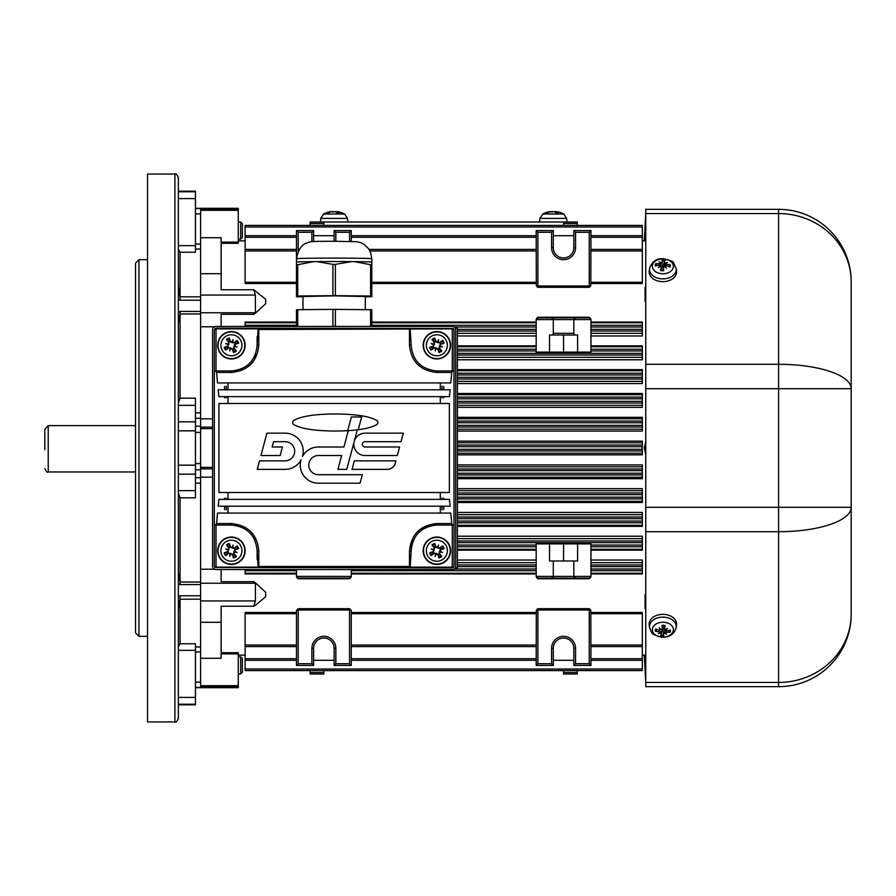 <?xml version="1.0" encoding="UTF-8"?>
<svg xmlns="http://www.w3.org/2000/svg" width="896" height="896" viewBox="0 0 896 896"><rect width="100%" height="100%" fill="white"/><g stroke="black" fill="none" stroke-linecap="round" stroke-linejoin="round"><path stroke-width="1.34" d="M645.747 454.44L644.314 448L645.747 441.56M645.747 240.934L644.314 240.834L645.747 213.438M645.747 682.562L644.314 655.166L645.747 655.066M200.603 295.064L255.394 295.064L253.747 289.755L221.144 289.755L221.144 273.694L200.603 273.694L200.603 687.691L195.462 687.187M253.747 289.755L265.664 299.298L265.664 303.755L255.27 313.286M255.394 313.219L253.747 314.294L221.144 314.294L221.144 326.435M537.88 317.251L589.243 317.251L590.811 318.898A1.714 1.714 0 0 0 589.243 317.878L537.88 317.878L537.88 317.251L536.323 318.898A1.714 1.714 0 0 1 537.88 317.878L536.178 319.592L536.178 352.117L549.528 352.117L549.528 335.003L575.557 335.003A1.714 1.714 0 0 1 573.843 333.29L553.291 333.29A1.714 1.714 0 0 1 551.578 335.003M549.528 543.883L536.178 543.883L536.178 576.408L537.88 578.122L551.578 578.122L537.88 578.122A1.714 1.714 0 0 1 536.323 577.102L537.88 578.749L589.243 578.749L590.811 577.102A1.714 1.714 0 0 1 589.243 578.122L575.557 578.122L589.243 578.122L590.957 576.408L590.957 543.883L577.606 543.883L577.606 560.997L549.528 560.997L549.528 543.883L577.606 543.883M296.475 576.408L298.189 578.122A1.714 1.714 0 0 1 296.621 577.102L298.189 578.749L349.552 578.749L351.12 577.102A1.714 1.714 0 0 1 349.552 578.122L351.266 576.408L296.475 576.408L296.475 569.554M200.603 583.229L255.394 583.229L253.747 581.706L221.144 581.706L221.144 569.554M253.747 581.706L255.27 582.714M200.603 622.306L221.144 622.306L221.144 606.245L253.747 606.245L255.394 605.326L265.664 596.702L265.664 592.245L255.394 582.781M296.475 612.494L245.112 612.494L245.112 660.296L296.475 660.296L296.475 610.568L296.475 665.437L313.6 665.437L313.6 648.312A10.27 10.27 0 0 1 323.87 638.042A10.27 10.27 0 0 1 334.141 648.312L334.141 665.437L351.266 665.437L351.266 610.568L351.266 660.296L536.178 660.296M351.266 665.437L349.552 663.723L335.854 663.723L335.854 648.312A11.984 11.984 0 0 0 323.87 636.328A11.984 11.984 0 0 0 311.886 648.312L311.886 663.723L298.189 663.723L298.189 608.686L296.475 610.568M298.189 608.686L349.552 608.686L351.266 610.568M536.323 610.019L536.178 665.437L553.291 665.437L553.291 648.312A10.27 10.27 0 0 1 563.562 638.042A10.27 10.27 0 0 1 573.843 648.312L573.843 665.437L590.957 665.437L590.811 610.019L537.88 610.019L537.88 608.686L536.323 610.019L537.88 610.019L537.88 663.723L536.178 665.437M537.88 608.686L589.243 608.686L590.811 610.019M536.323 285.981L537.88 287.314L589.243 287.314L590.811 285.981L590.957 230.563L573.843 230.563L573.843 247.688A10.27 10.27 0 0 1 563.562 257.958A10.27 10.27 0 0 1 553.291 247.688L553.291 230.563L536.178 230.563L536.323 285.981L537.88 285.981L537.88 232.277L551.578 232.277L553.291 230.563M195.462 208.813L200.603 208.309L200.603 273.694M221.144 243.309L238.269 243.309L238.269 208.309L195.462 208.309M221.144 273.694L221.144 237.709L200.603 237.709M255.394 295.064L255.394 312.771L253.747 314.294M200.603 418.824L212.587 418.824M255.394 583.229L255.394 600.936L253.747 606.245M200.603 658.291L221.144 658.291L221.144 622.306M212.587 477.176L200.603 477.176M457.419 454.866L642.32 454.866L642.32 441.134L457.419 441.134M245.112 660.296L245.112 670.578L310.173 670.578L310.173 673.994L323.87 673.994L323.87 672.493L310.173 672.493M323.87 672.493L323.87 670.578L563.562 670.578L563.562 673.994L577.259 673.994L577.259 670.578L642.32 670.578L642.32 612.494L590.957 612.494M457.419 431.077L642.32 431.077L642.32 417.312L457.419 417.312M457.419 478.688L642.32 478.688L642.32 464.923L457.419 464.923M457.419 502.522L642.32 502.522L642.32 488.678L457.419 488.678M457.419 407.322L642.32 407.322L642.32 393.478L457.419 393.478M590.957 283.506L642.32 283.506L642.32 225.422L577.259 225.422L577.259 222.006L563.562 222.006L563.562 225.422L323.87 225.422L323.87 223.507L310.173 223.507L310.173 222.006L323.87 222.006L323.87 223.507M310.173 225.422L310.173 223.507M457.419 383.589L642.32 383.589L642.32 369.645L457.419 369.645M457.419 526.355L642.32 526.355L642.32 512.411L457.419 512.411M296.475 235.704L245.112 235.704L245.112 225.422L642.32 225.422M245.112 670.578L642.32 670.578L245.112 670.578M590.957 550.144L642.32 550.144L642.32 536.222L457.419 536.222M457.419 359.778L642.32 359.778L642.32 345.856L590.957 345.856M351.266 235.704L536.178 235.704M553.291 235.704L573.843 235.704M590.957 235.704L642.32 235.704M313.6 235.704L334.141 235.704M245.112 235.704L245.112 283.506L296.475 283.506M590.957 335.966L642.32 335.966L642.32 322.067L590.957 322.067M590.957 249.402L642.32 249.402M590.957 573.933L642.32 573.933L642.32 560.034L590.957 560.034M245.112 569.554L245.112 573.933L296.475 573.933M590.957 319.592L589.243 317.878L575.557 317.878L573.843 319.592L590.957 319.592L590.957 352.117L549.528 352.117M455.246 328.149L457.419 328.149L457.419 567.851L455.246 567.851M296.475 322.067L245.112 322.067L245.112 326.435M590.957 660.296L642.32 660.296M573.843 660.296L553.291 660.296M334.141 660.296L313.6 660.296M590.957 646.598L642.32 646.598M245.112 646.598L296.475 646.598M369.051 249.402L536.178 249.402M553.291 333.29L553.291 319.592A1.714 1.714 0 0 0 551.578 317.878L537.88 317.878M536.178 319.592L573.843 319.592L573.843 333.29M575.557 335.003L577.606 335.003L577.606 352.117M563.562 335.003L563.562 352.117M573.843 560.997L573.843 576.408L553.291 576.408A1.714 1.714 0 0 1 551.578 578.122L553.291 576.408A1.714 1.714 0 0 1 551.578 578.122L575.557 578.122L573.843 576.408A1.714 1.714 0 0 0 575.557 578.122M536.178 576.408L553.291 576.408L553.291 560.997M563.562 560.997L563.562 543.883M351.266 646.598L536.178 646.598M245.112 249.402L296.475 249.402M351.266 569.554L351.266 576.408M313.6 241.517L313.6 230.563L296.475 230.563L296.475 258.63M351.266 241.405L351.266 230.563L334.141 230.563L334.141 241.259L357.022 241.73L360.909 242.749L364.146 244.429L368.659 248.808L370.586 252.347L371.806 258.709A37.666 0.605 -0 0 0 334.141 258.104A37.666 0.605 -0 0 0 296.475 258.709C298.133 249.682 301.75 244.373 307.317 242.782C311.83 241.214 312.099 241.394 334.141 241.259M296.475 230.563L298.189 232.277L311.886 232.277L311.886 241.651M334.141 230.563L335.854 232.277L349.552 232.277L351.266 230.563M313.6 230.563L311.886 232.277M298.189 663.723L296.475 665.437M335.854 663.723L334.141 665.437M311.886 663.723L313.6 665.437M335.854 648.312L334.141 648.312A10.27 10.27 0 0 0 323.87 638.042A10.27 10.27 0 0 0 313.6 648.312A10.27 10.27 0 0 1 323.87 638.042A10.27 10.27 0 0 1 334.141 648.312A10.27 10.27 0 0 0 323.87 638.042A10.27 10.27 0 0 0 313.6 648.312L311.886 648.312M298.189 578.749L298.189 578.122L349.552 578.122L349.552 578.749M551.578 232.277L551.578 247.688L553.291 247.688A10.27 10.27 0 0 0 563.562 257.958A10.27 10.27 0 0 0 573.843 247.688L575.557 247.688L575.557 232.277L573.843 230.563M536.178 230.563L537.88 232.277M575.557 232.277L589.243 232.277L590.957 230.563M573.843 319.592A1.714 1.714 0 0 1 575.557 317.878A1.714 1.714 0 0 0 573.843 319.592M553.291 319.592L551.578 317.878M590.957 665.437L589.243 663.723L575.557 663.723L573.843 665.437M553.291 665.437L551.578 663.723L537.88 663.723M575.557 663.723L575.557 648.312L573.843 648.312A10.27 10.27 0 0 0 563.562 638.042A10.27 10.27 0 0 0 553.291 648.312A10.27 10.27 0 0 1 563.562 638.042A10.27 10.27 0 0 1 573.843 648.312A10.27 10.27 0 0 0 563.562 638.042A10.27 10.27 0 0 0 553.291 648.312L551.578 648.312L551.578 663.723M195.462 687.691L238.269 687.691L238.269 652.691L221.144 652.691M135.542 425.611L48.227 425.611L44.8 429.318L44.8 449.781M44.8 446.219L44.8 429.318M662.256 628.376A10.27 7.269 180 0 0 663.757 628.354M663.477 267.624A10.27 7.269 0 0 0 661.976 267.646M851.2 614.074L851.2 507.304A72.598 24.416 180 0 1 778.602 531.72L778.602 682.438A72.598 68.365 0 0 0 851.2 614.074L851.2 602.09L851.2 614.074C850.629 625.509 850.629 625.509 851.2 614.074A72.598 72.598 0 0 1 778.602 686.672L645.747 686.672L645.747 209.328L778.602 209.328A72.598 72.598 0 0 1 851.2 281.926A72.598 68.365 180 0 0 778.602 213.562L778.602 364.28A72.598 24.416 0 0 1 851.2 388.696L851.2 281.926C850.629 270.491 850.629 270.491 851.2 281.926M851.2 502.006L851.2 388.696L778.602 388.696L778.602 507.304L851.2 507.304L851.2 502.006M851.2 353.517L851.2 585.95M645.747 213.562L778.602 213.562L778.602 209.328L645.747 209.328M296.475 326.435L296.475 309.736A42.806 0.694 -0 0 1 297.707 309.702L332.92 309.378A42.806 0.694 -0 0 1 335.373 309.378L370.586 309.702A42.806 0.694 -0 0 1 371.806 309.736L371.806 326.435M297.707 326.435L297.707 309.702M332.92 326.435L332.92 309.378M335.373 326.435L335.373 309.378M370.586 326.435L370.586 309.702M302.982 296.52L334.141 295.848L365.31 296.52M371.806 262.114L371.806 264.746A42.806 0.694 180 0 0 370.586 264.712L354.413 261.621A37.699 0.605 -0 0 1 371.806 262.114L371.806 258.709M351.546 261.598L335.373 264.387A42.806 0.694 180 0 0 332.92 264.387L316.747 261.598A37.699 0.605 -0 0 1 351.546 261.598L354.413 261.621M313.88 261.621L297.707 264.712A42.806 0.694 180 0 0 296.475 264.746L296.475 262.114A37.699 0.605 -0 0 1 313.88 261.621L316.747 261.598M302.982 296.789L297.707 296.733A42.806 0.694 -0 0 1 296.475 296.699L296.475 296.05A42.806 0.694 -0 0 1 297.707 296.005L332.92 295.68A42.806 0.694 -0 0 1 335.373 295.68L370.586 296.005A42.806 0.694 -0 0 1 371.806 296.05L371.806 296.699A42.806 0.694 -0 0 1 370.586 296.733L365.31 296.789M370.586 296.005L370.586 264.712M371.806 296.05L371.806 264.746M332.92 295.68L332.92 264.387M335.373 295.68L335.373 264.387M296.475 296.05L296.475 264.746M297.707 296.005L297.707 264.712M455.706 566.138A3.427 3.427 45 0 1 452.278 569.554L216.014 569.554A3.427 3.427 135 0 1 212.587 566.138L212.587 329.862A3.427 3.427 -135 0 1 216.014 326.435L452.278 326.435A3.427 3.427 -45 0 1 455.706 329.862L455.706 566.138M450.106 389.794L218.176 389.794L218.859 396.637L449.434 396.637L450.106 389.794M449.355 403.48L218.938 403.48L218.938 492.52L449.355 492.509L449.355 403.48M449.434 499.363L218.859 499.363L218.176 506.206L450.106 506.206L449.434 499.363M450.766 513.061L217.515 513.061L216.563 523.555L215.611 525.045L214.301 525.045L214.301 370.955L215.611 370.955L216.563 372.445L217.515 382.939L450.766 382.939L451.73 372.445L452.682 370.955L453.992 370.955L453.992 525.045L452.682 525.045L451.73 523.555L450.766 513.061M453.32 328.507L216.014 328.149L214.301 329.862L214.301 370.955L216.014 370.955L216.014 328.866L258.115 328.866L257.096 345.274L258.81 344.971L258.81 329.515L452.278 328.866L452.278 370.955L453.992 370.955L453.992 329.862L453.32 328.507L452.278 328.866M214.973 328.507L216.014 328.866M216.014 525.045L214.301 525.045L214.301 566.138L214.973 567.493L216.014 567.134L216.014 525.045M257.096 336.762L257.096 345.274C255.629 360.808 247.072 369.365 231.414 370.955L215.611 370.955M215.611 525.045L231.414 525.045C247.117 526.68 255.685 535.237 257.096 550.726L258.115 567.134L216.014 567.134M357.325 429.845L354.346 440.978A11.178 11.178 0 0 1 365.008 433.16L403.29 433.16L401.016 441.683L365.008 441.683A2.666 2.666 0 0 0 362.354 444.349A2.666 2.666 0 0 0 365.008 447.003L399.594 447.003L397.32 455.526L365.008 455.526A11.178 11.178 0 0 1 354.088 441.952L346.763 469.37L337.949 469.37L341.645 455.526L318.371 455.526A9.587 9.587 0 0 0 308.784 465.114A9.587 9.587 0 0 0 318.371 474.701L362.331 474.701L360.058 483.224L318.371 483.224A18.11 18.11 0 0 1 301.022 459.917A18.11 18.11 0 0 1 285.118 469.37L257.264 469.37L259.538 460.858L285.118 460.858A9.587 9.587 0 0 0 294.706 451.27A9.587 9.587 0 0 0 285.118 441.683L273.56 441.683L272.138 447.003L282.419 447.003L280.146 455.526L260.96 455.526L266.93 433.16L285.118 433.16A18.11 18.11 0 0 1 302.467 456.467A18.11 18.11 0 0 1 318.371 447.003L343.918 447.003L348.286 430.64A119.414 119.414 0 0 0 357.325 429.845M351.366 416.976L347.693 430.674A212.867 212.867 0 0 1 317.71 430.304A110.522 110.522 0 0 1 305.155 428.534A46.144 46.144 0 0 1 294.146 424.838A2.587 2.587 0 0 1 294.146 420.179A46.144 46.144 0 0 1 305.155 416.483A110.522 110.522 0 0 1 317.71 414.714A212.867 212.867 0 0 1 352.856 414.714A110.522 110.522 0 0 1 365.411 416.483A46.144 46.144 0 0 1 376.421 420.179A2.587 2.587 0 0 1 376.421 424.838A46.144 46.144 0 0 1 365.411 428.534A119.414 119.414 0 0 1 358.232 429.722L361.648 416.976L351.366 416.976M394.979 464.296A8.523 8.523 0 0 1 387.184 469.37L352.05 469.37L354.323 460.858L395.898 460.858L394.979 464.296M214.973 567.493L452.278 567.851L453.32 567.493L452.278 567.134L410.166 567.134L411.186 550.726A25.682 25.682 0 0 1 413.694 539.65M416.752 534.766A25.682 25.682 0 0 1 436.867 525.045L452.682 525.045M235.861 525.437A25.682 25.682 0 0 1 237.754 525.84M239.949 526.501A25.682 25.682 0 0 1 242.043 527.341M248.45 531.507A25.682 25.682 0 0 1 251.642 534.901M252.829 536.547A25.682 25.682 0 0 1 254.912 540.355M255.674 353.707A25.682 25.682 0 0 1 253.938 357.627M251.541 361.234A25.682 25.682 0 0 1 247.486 365.31M242.592 368.402A25.682 25.682 0 0 1 239.926 369.51M237.149 370.306A25.682 25.682 0 0 1 234.304 370.798M410.166 328.866L411.186 345.274L409.472 344.971C410.995 361.536 420.123 370.698 436.867 372.445L451.73 372.445M420.549 365.109A25.682 25.682 0 0 1 419.63 364.314M258.115 328.866L258.81 329.515M453.32 567.493L453.992 566.138L453.992 525.045M216.563 372.445L231.414 372.445C248.114 370.742 257.253 361.592 258.81 344.971M410.166 567.134L409.483 566.485L258.81 566.485L258.115 567.134M257.096 559.238L257.096 550.726L258.81 551.029C257.298 534.464 248.17 525.302 231.414 523.555L216.563 523.555M227.998 525.045L231.414 525.045L231.414 523.555M440.294 370.955L436.867 370.955C421.165 369.32 412.608 360.763 411.186 345.274M452.682 370.955L436.867 370.955L436.867 372.445M451.73 523.555L436.867 523.555L436.867 525.045C421.221 526.635 412.653 535.192 411.186 550.726L409.483 551.029L409.483 566.485M436.867 523.555C420.168 525.258 411.04 534.408 409.483 551.029M224.571 509.634L224.571 506.206M224.571 499.363L224.571 498.086M224.571 397.914L224.571 396.637M224.571 389.794L224.571 386.366M443.722 386.366L443.722 389.794M443.722 396.637L443.722 397.902M443.722 498.086L443.722 499.363M443.722 506.206L443.722 509.634M257.096 550.726L257.096 555.867M257.096 340.133L257.096 345.274M442.008 370.955L436.867 370.955M448.918 544.208A13.698 13.698 0 0 1 443.397 562.766A13.698 13.698 0 0 1 424.827 557.245A13.698 13.698 0 0 1 430.349 538.686A13.698 13.698 0 0 1 448.918 544.208M427.627 555.733A10.506 10.506 0 0 1 437.158 540.221A10.506 10.506 0 0 1 445.827 556.226A10.506 10.506 0 0 1 427.627 555.733M433.194 551.533A22.21 1.938 161.2 0 0 429.632 552.843A7.549 7.549 0 0 0 431.133 555.632A22.21 1.938 -38.1 0 0 434.179 553.358L437.685 554.4A22.21 1.938 71.2 0 0 438.995 557.973A7.549 7.549 0 0 0 441.773 556.461A22.21 1.938 -128.1 0 0 439.499 553.414L440.541 549.909A22.21 1.938 -18.8 0 0 444.114 548.61A7.549 7.549 0 0 0 442.602 545.821A22.21 1.938 141.9 0 0 439.555 548.094L436.061 547.053A22.21 1.938 -108.8 0 0 434.75 543.48A7.549 7.549 0 0 0 431.962 544.992A22.21 1.938 51.9 0 0 434.235 548.038L433.362 552.014L429.632 552.843M433.798 550.166A22.019 3.819 -158.5 0 1 431.211 549.046A22.019 3.819 11.6 0 1 433.989 549.506M437.427 547.646A22.019 3.819 -68.5 0 1 438.558 545.07A22.019 3.819 101.6 0 1 438.088 547.848M439.947 551.286A22.019 3.819 21.5 0 1 442.523 552.406A22.019 3.819 -168.4 0 1 439.746 551.936M436.318 553.795A22.019 3.819 111.5 0 1 435.187 556.382A22.019 3.819 -78.4 0 1 435.658 553.605M431.133 555.632L433.07 553.65A4.794 4.794 0 0 1 432.342 552.306M442.602 545.821L440.664 547.803A4.794 4.794 0 0 1 441.392 549.147L444.114 548.61M440.664 547.803L439.869 548.486L435.579 547.21L434.75 543.48M431.962 544.992L433.944 546.93A4.794 4.794 0 0 1 435.288 546.202M433.944 546.93L434.638 547.725L433.362 552.014M433.07 553.65L433.877 552.966L438.155 554.243L438.995 557.973M441.773 556.461L439.79 554.523A4.794 4.794 0 0 1 438.446 555.251M439.79 554.523L439.107 553.728L439.421 551.488L440.384 549.438L441.392 549.147M442.523 552.406L439.421 551.488M438.558 545.07L437.629 548.173M431.211 549.046L434.325 549.965M435.187 556.382L436.117 553.28M448.918 338.755A13.698 13.698 0 0 1 443.397 357.314A13.698 13.698 0 0 1 424.827 351.792A13.698 13.698 0 0 1 430.349 333.234A13.698 13.698 0 0 1 448.918 338.755M427.627 350.28A10.506 10.506 0 0 1 437.158 334.768A10.506 10.506 0 0 1 445.827 350.773A10.506 10.506 0 0 1 427.627 350.28M433.194 346.091A22.21 1.938 161.2 0 0 429.632 347.39A7.549 7.549 0 0 0 431.133 350.179A22.21 1.938 -38.1 0 0 434.179 347.906L437.685 348.947A22.21 1.938 71.2 0 0 438.995 352.52A7.549 7.549 0 0 0 441.773 351.008A22.21 1.938 -128.1 0 0 439.499 347.962L440.541 344.456A22.21 1.938 -18.8 0 0 444.114 343.157A7.549 7.549 0 0 0 442.602 340.368A22.21 1.938 141.9 0 0 439.555 342.642L436.061 341.6A22.21 1.938 -108.8 0 0 434.75 338.027A7.549 7.549 0 0 0 431.962 339.539A22.21 1.938 51.9 0 0 434.235 342.586L433.362 346.562L429.632 347.39M433.798 344.714A22.019 3.819 -158.5 0 1 431.211 343.594A22.019 3.819 11.6 0 1 433.989 344.064M437.427 342.205A22.019 3.819 -68.5 0 1 438.558 339.618A22.019 3.819 101.6 0 1 438.088 342.395M439.947 345.834A22.019 3.819 21.5 0 1 442.523 346.954A22.019 3.819 -168.4 0 1 439.746 346.483M436.318 348.342A22.019 3.819 111.5 0 1 435.187 350.93A22.019 3.819 -78.4 0 1 435.658 348.152M431.133 350.179L433.07 348.197A4.794 4.794 0 0 1 432.342 346.853M442.602 340.368L440.664 342.35A4.794 4.794 0 0 1 441.392 343.694L444.114 343.157M440.664 342.35L439.869 343.034L435.579 341.757L434.75 338.027M431.962 339.539L433.944 341.477A4.794 4.794 0 0 1 435.288 340.749M433.944 341.477L434.638 342.272L433.362 346.562M433.07 348.197L433.877 347.514L438.155 348.79L438.995 352.52M441.773 351.008L439.79 349.07A4.794 4.794 0 0 1 438.446 349.798M439.79 349.07L439.107 348.275L439.421 346.035L440.384 343.986L441.392 343.694M442.523 346.954L439.421 346.035M438.558 339.618L437.629 342.72M431.211 343.594L434.325 344.512M435.187 350.93L436.117 347.827M243.466 544.208A13.698 13.698 0 0 1 237.944 562.766A13.698 13.698 0 0 1 219.374 557.245A13.698 13.698 0 0 1 224.896 538.686A13.698 13.698 0 0 1 243.466 544.208M222.174 555.733A10.506 10.506 0 0 1 231.706 540.221A10.506 10.506 0 0 1 240.374 556.226A10.506 10.506 0 0 1 222.174 555.733M227.741 551.544A22.21 1.938 161.2 0 0 224.179 552.843A7.549 7.549 0 0 0 225.691 555.632A22.21 1.938 -38.1 0 0 228.726 553.358L232.232 554.4A22.21 1.938 71.2 0 0 233.542 557.973A7.549 7.549 0 0 0 236.32 556.461A22.21 1.938 -128.1 0 0 234.046 553.414L235.099 549.909A22.21 1.938 -18.8 0 0 238.661 548.61A7.549 7.549 0 0 0 237.149 545.821A22.21 1.938 141.9 0 0 234.114 548.094L230.608 547.053A22.21 1.938 -108.8 0 0 229.298 543.48A7.549 7.549 0 0 0 226.509 544.992A22.21 1.938 51.9 0 0 228.782 548.038L227.909 552.014L224.179 552.843M228.346 550.166A22.019 3.819 -158.5 0 1 225.758 549.046A22.019 3.819 11.6 0 1 228.536 549.506M231.974 547.658A22.019 3.819 -68.5 0 1 233.106 545.07A22.019 3.819 101.6 0 1 232.635 547.848M234.494 551.286A22.019 3.819 21.5 0 1 237.07 552.406A22.019 3.819 -168.4 0 1 234.293 551.936M230.866 553.795A22.019 3.819 111.5 0 1 229.734 556.382A22.019 3.819 -78.4 0 1 230.205 553.605M225.691 555.632L227.629 553.65A4.794 4.794 0 0 1 226.901 552.306M237.149 545.821L235.211 547.803A4.794 4.794 0 0 1 235.939 549.147L238.661 548.61M235.211 547.803L234.416 548.486L230.126 547.21L229.298 543.48M226.509 544.992L228.491 546.93A4.794 4.794 0 0 1 229.835 546.202M228.491 546.93L229.186 547.725L227.909 552.014M227.629 553.65L228.424 552.966L232.702 554.243L233.542 557.973M236.32 556.461L234.338 554.523A4.794 4.794 0 0 1 232.994 555.251M234.338 554.523L233.654 553.728L233.968 551.488L234.931 549.438L235.939 549.147M237.07 552.406L233.968 551.488M233.106 545.07L232.176 548.173M225.758 549.046L228.872 549.965M229.734 556.382L230.664 553.28M243.466 338.755A13.698 13.698 0 0 1 237.944 357.314A13.698 13.698 0 0 1 219.374 351.792A13.698 13.698 0 0 1 224.896 333.234A13.698 13.698 0 0 1 243.466 338.755M222.174 350.28A10.506 10.506 0 0 1 231.706 334.768A10.506 10.506 0 0 1 240.374 350.773A10.506 10.506 0 0 1 222.174 350.28M227.741 346.091A22.21 1.938 161.2 0 0 224.179 347.39A7.549 7.549 0 0 0 225.691 350.179A22.21 1.938 -38.1 0 0 228.726 347.906L232.232 348.947A22.21 1.938 71.2 0 0 233.542 352.52A7.549 7.549 0 0 0 236.32 351.008A22.21 1.938 -128.1 0 0 234.046 347.962L235.099 344.456A22.21 1.938 -18.8 0 0 238.661 343.157A7.549 7.549 0 0 0 237.149 340.368A22.21 1.938 141.9 0 0 234.114 342.642L230.608 341.6A22.21 1.938 -108.8 0 0 229.298 338.027A7.549 7.549 0 0 0 226.509 339.539A22.21 1.938 51.9 0 0 228.782 342.586L227.909 346.562L224.179 347.39M228.346 344.714A22.019 3.819 -158.5 0 1 225.758 343.594A22.019 3.819 11.6 0 1 228.536 344.064M231.974 342.205A22.019 3.819 -68.5 0 1 233.106 339.618A22.019 3.819 101.6 0 1 232.635 342.395M234.494 345.834A22.019 3.819 21.5 0 1 237.07 346.954A22.019 3.819 -168.4 0 1 234.293 346.483M230.866 348.342A22.019 3.819 111.5 0 1 229.734 350.93A22.019 3.819 -78.4 0 1 230.205 348.152M225.691 350.179L227.618 348.197A4.794 4.794 0 0 1 226.901 346.853M237.149 340.368L235.211 342.35A4.794 4.794 0 0 1 235.939 343.694L238.661 343.157M235.211 342.35L234.416 343.034L230.126 341.757L229.298 338.027M226.509 339.539L228.491 341.477A4.794 4.794 0 0 1 229.835 340.749M228.491 341.477L229.186 342.272L227.909 346.562M227.618 348.197L228.424 347.514L232.702 348.79L233.542 352.52M236.32 351.008L234.338 349.07A4.794 4.794 0 0 1 232.994 349.798M234.338 349.07L233.654 348.275L233.968 346.035L234.931 343.986L235.939 343.694M237.07 346.954L233.968 346.035M233.106 339.618L232.176 342.72M225.758 343.594L228.872 344.512M229.734 350.93L230.664 347.827M645.747 286.686L645.064 287.37L645.064 301.134L645.747 301.818M645.747 594.182L645.064 594.866L645.064 608.63L645.747 609.314M663.846 625.946A6.115 4.323 -0 0 1 662.558 625.99M664.138 628.253A6.115 4.323 -0 0 1 662.267 628.331M664.272 614.398A13.698 9.688 -0 0 1 676.514 624.87L676.2 627.424A13.384 9.464 180 0 0 664.138 617.176A13.384 9.464 180 0 0 649.555 625.621A13.384 9.464 180 0 0 649.544 627.424L649.219 624.87A13.698 9.688 -0 0 1 649.242 623.034A13.698 9.688 -0 0 1 664.272 614.398M661.786 637.056A10.506 7.426 -0 0 1 654.36 625.307A10.506 7.426 -0 0 1 672.459 626.629A10.506 7.426 -0 0 1 661.786 637.056M660.363 631.579L661.472 633.774A22.21 2.822 104.6 0 1 660.531 635.678A7.549 5.331 180 0 0 663.69 635.902L663.522 633.931L664.922 631.837L665.09 632.923L666.366 632.296A22.21 16.442 23.4 0 0 670.04 632.251A7.549 5.331 180 0 0 670.365 630.022A22.21 14.246 175.1 0 1 666.579 630.84L665.437 629.586M660.71 629.294L659.378 630.314A22.21 13.709 -160.2 0 1 655.693 628.947A7.549 5.331 180 0 0 655.368 631.176A22.21 16.979 -5.8 0 0 659.165 631.77L660.24 632.576A22.019 8.322 -47.7 0 1 658.291 633.606A22.019 15.389 129.3 0 0 660.677 632.946L661.472 633.774M660.643 629.832A22.019 11.312 -108.2 0 1 659.142 627.726A22.019 7.963 49.4 0 0 661.181 629.518L662.211 628.813L662.603 625.654L662.211 628.69A22.21 2.386 90.9 0 1 662.054 625.296L662.133 625.643A6.709 4.749 -0 0 1 664.955 625.856L665.202 625.531A7.549 5.331 180 0 0 662.054 625.296L662.133 625.643M663.902 625.71L665.056 629.798L664.272 628.835A22.21 5.555 -82.5 0 0 665.202 625.531L664.955 625.856M665.056 629.798A22.019 9.979 -38.4 0 0 667.453 628.342A22.019 13.731 118.9 0 1 665.493 630.179L665.414 629.597M665.09 632.923A22.019 5.914 57.8 0 0 666.59 634.211A22.019 13.362 -117 0 1 664.563 633.237M660.934 634.906A6.709 4.749 -0 0 0 663.6 635.074L663.141 631.03A4.794 3.394 -0 0 1 661.83 630.952M662.021 629.205L661.494 633.55M663.141 631.03L663.029 629.888L664.552 628.309M668.528 630.482L670.04 632.251M655.368 631.176L657.048 629.507M664.922 631.837L664.686 629.698M661.898 270.054A6.115 4.323 180 0 1 663.186 270.01M661.606 267.747A6.115 4.323 180 0 1 663.466 267.669M649.555 268.442A13.384 9.464 0 0 0 649.544 268.576A13.384 9.464 0 0 0 661.494 278.824A13.384 9.464 0 0 0 676.2 268.576L676.514 271.13A13.698 9.688 180 0 1 662.872 281.658A13.698 9.688 180 0 1 649.219 271.13A13.698 9.688 180 0 1 649.242 270.984M661.786 273.728A10.506 7.426 180 0 1 654.36 261.979A10.506 7.426 180 0 1 672.459 263.301A10.506 7.426 180 0 1 661.786 273.728M661.83 270.29L660.677 266.202L661.472 267.165A22.21 5.555 97.5 0 0 660.531 270.469A7.549 5.331 0 0 0 663.69 270.704A22.21 2.386 -89.1 0 0 663.522 267.31L663.141 270.346L663.522 267.31L664.563 266.482A22.019 7.963 -130.6 0 1 666.59 268.274A22.019 11.312 71.8 0 0 665.09 266.168L666.366 265.686A22.21 13.709 19.8 0 1 670.04 267.053A7.549 5.331 0 0 0 670.365 264.824A22.21 16.979 174.2 0 0 666.579 264.23L665.493 263.424L665.179 265.989L665.459 263.693M660.677 266.202A22.019 9.979 141.6 0 0 658.291 267.658A22.019 13.731 -61.1 0 1 660.24 265.821L659.165 265.16A22.21 14.246 -4.9 0 0 655.368 265.978A7.549 5.331 0 0 1 655.693 263.749A22.21 16.442 -156.6 0 1 659.378 263.704L659.333 265.149M660.643 263.077A22.019 5.914 -122.2 0 0 659.142 261.789A22.019 13.362 63 0 1 661.181 262.763L660.822 264.163L660.643 263.077L659.378 263.704M665.37 264.421L664.272 262.226A22.21 2.822 -75.4 0 1 665.202 260.322A7.549 5.331 0 0 0 662.054 260.098L662.211 262.069L661.181 262.763M665.493 263.424A22.019 8.322 132.3 0 1 667.453 262.394A22.019 15.389 -50.7 0 0 665.056 263.054L664.272 262.226M663.6 270.357L663.6 270.357A6.709 4.749 180 0 1 660.789 270.144L660.789 270.144M664.798 261.094A6.709 4.749 180 0 0 662.133 260.926L662.592 264.97A4.794 3.394 180 0 1 663.902 265.048M662.592 264.97L662.715 266.112L661.192 267.691M663.712 266.795L664.238 262.45M670.365 264.824L668.685 266.493M657.205 265.518L655.693 263.749M660.822 264.163L661.058 266.302M138.97 448L138.97 259.672L135.542 263.088L135.542 632.912L138.97 636.328L138.97 448M174.922 721.941L147.526 721.941L147.526 174.059L174.922 174.059C175.594 173.096 176.736 174.227 178.349 177.486L178.349 718.514C176.736 721.773 175.594 722.904 174.922 721.941L174.922 174.059M178.349 588.258L178.349 646.744L180.051 643.787L180.051 595.773L178.349 595.963M178.36 300.026L180.051 300.227L180.051 252.213L178.349 249.256L178.349 273.493L178.349 245.65L195.462 245.65L195.462 191.184L178.349 191.184M178.349 286.653L180.051 296.834L200.603 296.834M195.462 463.602L200.603 463.602L200.603 432.398L195.462 432.398M200.603 582.03L180.051 582.03L178.349 572.41L178.349 584.461L180.051 584.55L180.051 497.829L178.349 492.834L178.349 465.17L195.462 465.17L195.462 398.171L180.051 398.171L180.051 311.45L178.349 311.539L178.349 312.749M178.349 609.347L180.051 599.166L200.603 599.166M195.462 430.83L178.349 430.83L178.349 323.59L180.051 313.97L200.603 313.97M178.349 403.166L180.051 398.171M195.462 198.61L178.349 198.61L178.349 191.755L195.462 191.755M178.349 249.256L178.349 245.65M180.051 252.213L195.462 252.213L195.462 245.65M180.051 497.829L195.462 497.829L195.462 465.17M195.462 697.39L178.349 697.39L178.349 704.816L195.462 704.816L195.462 643.787L180.051 643.787M178.349 314.227L178.349 362.398M178.349 321.082L178.349 405.339L195.462 405.339M195.462 490.661L178.349 490.661L178.349 533.602M240.699 673.725L242.379 672.314L242.379 658.56L240.699 656.88L240.699 673.725M240.699 222.006L240.699 239.12L242.379 237.44L242.379 223.686L240.699 222.006L238.269 222.006M563.562 222.006L323.87 222.006M566.675 218.378L563.808 214.021L542.786 214.021L539.918 218.378L566.675 218.378L566.989 222.006M553.683 211.613L552.272 211.826M555.834 211.702L554.333 211.725M550.2 211.613L549.674 211.702A22.21 20.518 76.8 0 0 546.179 212.71L547.837 212.71A22.21 16.654 -82.4 0 1 550.749 211.702L552.238 211.613A22.019 3.214 -100.1 0 0 551.925 212.184A22.019 6.843 100.5 0 1 552.91 211.613L554.31 211.702A22.21 8.254 84.6 0 1 555.8 212.71L558.499 212.71A22.21 14.56 -83.4 0 0 556.069 211.702L556.237 211.613A22.019 21.448 -140 0 1 559.037 212.184A22.019 20.574 119.2 0 0 556.394 211.613L556.92 211.702M556.002 212.666L556.237 211.613M550.301 211.613A22.019 21.448 140 0 1 550.357 211.613L550.301 211.59A22.254 22.254 0 0 0 542.786 214.021M546.963 213.046L546.179 212.71L546.963 213.046M558.499 212.71L557.928 213.046L558.499 212.71M347.525 218.378L344.658 214.021L323.635 214.021L320.768 218.378L347.525 218.378L347.838 222.006M334.533 211.613L333.122 211.826M336.683 211.702L335.182 211.725M331.05 211.613L330.523 211.702A22.21 20.518 76.8 0 0 327.029 212.71L328.686 212.71A22.21 16.654 -82.4 0 1 331.598 211.702L333.088 211.613A22.019 3.214 -100.1 0 0 332.774 212.184A22.019 6.843 100.5 0 1 333.76 211.613L335.16 211.702A22.21 8.254 84.6 0 1 336.65 212.71L339.36 212.71A22.21 14.56 -83.4 0 0 336.918 211.702L337.086 211.613A22.019 21.448 -140 0 1 339.886 212.184A22.019 20.574 119.2 0 0 337.243 211.613L337.77 211.702M336.862 212.666L337.086 211.613M331.15 211.613A22.019 21.448 140 0 1 331.206 211.613L331.15 211.59A22.254 22.254 0 0 0 323.635 214.021M327.813 213.046L327.029 212.71L327.813 213.046M339.36 212.71L338.778 213.046L339.36 212.71M371.806 322.067L536.178 322.067M351.266 573.933L536.178 573.933M351.266 612.494L536.178 612.494M371.806 283.506L536.178 283.506M200.603 209.093L238.269 209.093M200.603 210.302L238.269 210.302M221.144 242.11L238.269 242.11M255.394 312.771L200.603 312.771M200.603 326.794L214.491 326.794M200.603 427.123L212.587 427.123M255.394 600.936L200.603 600.936M214.491 569.206L200.603 569.206M200.603 468.877L212.587 468.877M200.603 428.613L212.587 428.613M200.603 467.387L212.587 467.387M457.419 466.749L642.32 466.749M457.419 468.989L642.32 468.989M457.419 470.68L642.32 470.68M457.419 474.936L642.32 474.936M457.419 473.245L642.32 473.245M457.419 477.254L642.32 477.254M563.562 672.493L577.259 672.493M457.419 490.706L642.32 490.706M457.419 492.99L642.32 492.99M457.419 494.693L642.32 494.693M457.419 498.859L642.32 498.859M457.419 497.168L642.32 497.168M457.419 501.278L642.32 501.278M563.562 223.507L577.259 223.507M457.419 514.651L642.32 514.651M457.419 517.014L642.32 517.014M457.419 518.717L642.32 518.717M457.419 522.794L642.32 522.794M457.419 521.08L642.32 521.08M457.419 525.291L642.32 525.291M245.112 226.99L642.32 226.99M245.112 669.01L642.32 669.01M457.419 538.653L642.32 538.653M457.419 540.971L642.32 540.971M457.419 542.674L642.32 542.674M457.419 545.048L536.178 545.048M457.419 546.75L536.178 546.75M457.419 549.282L536.178 549.282M457.419 550.144L536.178 550.144M590.957 250.97L642.32 250.97M590.957 282.285L642.32 282.285M351.266 570.718L536.178 570.718M454.138 569.005L536.178 569.005M457.419 453.242L642.32 453.242M457.419 450.99L642.32 450.99M457.419 449.299L642.32 449.299M457.419 446.701L642.32 446.701M457.419 445.01L642.32 445.01M642.32 442.758L457.419 442.758M457.419 429.251L642.32 429.251M457.419 427.011L642.32 427.011M457.419 425.32L642.32 425.32M457.419 422.755L642.32 422.755M457.419 421.064L642.32 421.064M642.32 418.746L457.419 418.746M457.419 405.294L642.32 405.294M457.419 403.01L642.32 403.01M457.419 401.307L642.32 401.307M457.419 398.832L642.32 398.832M457.419 397.141L642.32 397.141M642.32 394.722L457.419 394.722M457.419 381.349L642.32 381.349M457.419 378.986L642.32 378.986M457.419 377.283L642.32 377.283M457.419 374.92L642.32 374.92M457.419 373.206L642.32 373.206M642.32 370.709L457.419 370.709M457.419 357.347L642.32 357.347M457.419 355.029L642.32 355.029M457.419 353.326L642.32 353.326M457.419 350.952L536.178 350.952M590.957 350.952L642.32 350.952M457.419 335.966L536.178 335.966M457.419 333.334L536.178 333.334M457.419 331.05L536.178 331.05M457.419 329.347L536.178 329.347M590.957 329.347L642.32 329.347M590.957 326.995L642.32 326.995M590.957 325.282L642.32 325.282M590.957 331.05L642.32 331.05M642.32 322.739L590.957 322.739M590.957 333.334L642.32 333.334M536.178 346.718L457.419 346.718M457.419 345.856L536.178 345.856M642.32 346.718L590.957 346.718M457.419 349.25L536.178 349.25M590.957 349.25L642.32 349.25M590.957 658.739L642.32 658.739M245.112 658.739L296.475 658.739M590.957 645.03L642.32 645.03M245.112 645.03L296.475 645.03M642.32 613.715L590.957 613.715M296.475 613.715L245.112 613.715M457.419 566.653L536.178 566.653M590.957 569.005L642.32 569.005M590.957 566.653L642.32 566.653M457.419 564.95L536.178 564.95M590.957 564.95L642.32 564.95M590.957 570.718L642.32 570.718M457.419 562.666L536.178 562.666M590.957 562.666L642.32 562.666M590.957 573.261L642.32 573.261M457.419 560.034L536.178 560.034M590.957 549.282L642.32 549.282M590.957 546.75L642.32 546.75M590.957 545.048L642.32 545.048M590.957 237.261L642.32 237.261M351.266 237.261L536.178 237.261M369.958 250.97L536.178 250.97M371.806 282.285L536.178 282.285M589.243 317.251L589.243 317.878M589.243 578.122L589.243 578.749M537.88 578.749L537.88 578.122M589.243 232.277L589.243 285.981L537.88 285.981L537.88 287.314M590.811 285.981L589.243 285.981L589.243 287.314M551.578 247.688A11.984 11.984 0 0 0 563.562 259.672A11.984 11.984 0 0 0 575.557 247.688M296.475 322.739L245.112 322.739M536.178 322.739L371.806 322.739M245.112 325.282L296.475 325.282M371.806 325.282L536.178 325.282M454.149 326.995L536.178 326.995M351.266 658.739L536.178 658.739M351.266 645.03L536.178 645.03M536.178 613.715L351.266 613.715M245.112 570.718L296.475 570.718M351.266 573.261L536.178 573.261M245.112 573.261L296.475 573.261M245.112 237.261L296.475 237.261M245.112 250.97L296.475 250.97M245.112 282.285L296.475 282.285M296.621 610.019L349.552 610.019L349.552 663.723M349.552 608.686L349.552 610.019L351.12 610.019M349.552 232.277L349.552 241.371M335.854 241.259L335.854 232.277M298.189 251.25L298.189 232.277M590.957 576.408L573.843 576.408M589.243 608.686L589.243 663.723M575.557 648.312A11.984 11.984 0 0 0 563.562 636.328A11.984 11.984 0 0 0 551.578 648.312M221.144 653.89L238.269 653.89M200.603 685.698L238.269 685.698M200.603 686.907L238.269 686.907M44.8 468.541C46.234 471.71 47.365 472.853 48.227 471.968L48.227 425.611M645.747 507.304L778.602 507.304L778.602 531.72L645.747 531.72M645.747 364.28L778.602 364.28L778.602 388.696L645.747 388.696M645.747 682.438L778.602 682.438L778.602 686.672M440.294 396.637L440.294 403.48M440.294 492.509L440.294 499.363M440.294 506.206L440.294 513.061M440.294 382.939L440.294 389.794M227.998 513.061L227.998 506.206M227.998 499.363L227.998 492.52M227.998 403.48L227.998 396.637M227.998 389.794L227.998 382.939M452.278 525.045L452.278 567.134M409.472 329.515L409.472 344.971M258.81 566.485L258.81 551.029M231.414 370.955L231.414 372.445M226.285 498.165L226.285 499.363M226.285 506.206L226.285 509.824M226.285 386.176L226.285 389.794M226.285 396.637L226.285 397.835M442.008 397.835L442.008 396.637M442.008 389.794L442.008 386.176M442.008 509.824L442.008 506.206M442.008 499.363L442.008 498.165M430.506 538.955A13.384 13.384 0 0 0 425.107 557.099A13.384 13.384 0 0 0 443.24 562.486A13.384 13.384 0 0 0 448.638 544.354A13.384 13.384 0 0 0 430.506 538.955M431.782 555.094A6.709 6.709 0 0 1 430.427 552.608M441.235 555.822A6.709 6.709 0 0 1 438.749 557.166M441.963 546.358A6.709 6.709 0 0 1 443.307 548.845M432.499 545.63A6.709 6.709 0 0 1 434.997 544.286M430.506 333.502A13.384 13.384 0 0 0 425.107 351.646A13.384 13.384 0 0 0 443.24 357.045A13.384 13.384 0 0 0 448.638 338.901A13.384 13.384 0 0 0 430.506 333.502M431.782 349.642A6.709 6.709 0 0 1 430.427 347.155M441.235 350.37A6.709 6.709 0 0 1 438.749 351.714M441.963 340.906A6.709 6.709 0 0 1 443.307 343.392M432.499 340.178A6.709 6.709 0 0 1 434.997 338.834M225.053 538.955A13.384 13.384 0 0 0 219.654 557.099A13.384 13.384 0 0 0 237.787 562.486A13.384 13.384 0 0 0 243.186 544.354A13.384 13.384 0 0 0 225.053 538.955M226.33 555.094A6.709 6.709 0 0 1 224.974 552.608M235.782 555.822A6.709 6.709 0 0 1 233.296 557.166M236.51 546.358A6.709 6.709 0 0 1 237.854 548.845M227.058 545.63A6.709 6.709 0 0 1 229.544 544.286M225.053 333.502A13.384 13.384 0 0 0 219.654 351.646A13.384 13.384 0 0 0 237.787 357.045A13.384 13.384 0 0 0 243.186 338.901A13.384 13.384 0 0 0 225.053 333.502M226.33 349.642A6.709 6.709 0 0 1 224.974 347.155M235.782 350.37A6.709 6.709 0 0 1 233.296 351.714M236.51 340.906A6.709 6.709 0 0 1 237.854 343.392M227.046 340.178A6.709 6.709 0 0 1 229.544 338.834M669.57 630.235A6.709 4.749 -0 0 1 669.245 631.837M656.197 630.885A6.709 4.749 -0 0 1 656.354 629.227M659.165 631.77L659.154 630.246M666.366 632.296L666.411 630.851M663.522 633.931L663.029 629.888M669.536 265.115A6.709 4.749 180 0 1 669.379 266.773M656.163 265.765A6.709 4.749 180 0 1 656.488 264.163M666.579 264.23L666.59 265.754M662.211 262.069L662.715 266.112M180.051 584.55L200.603 584.55M200.603 595.773L180.051 595.773M180.051 300.227L200.603 300.227M200.603 311.45L180.051 311.45M195.462 412.877L200.603 412.877M195.462 249.054L200.603 249.054M195.462 646.946L200.603 646.946M195.462 483.123L200.603 483.123M195.462 213.909L200.603 213.909M195.462 244.048L200.603 244.048M195.462 469.784L200.603 469.784M195.462 426.216L200.603 426.216M195.462 418.309L200.603 418.309M195.462 477.691L200.603 477.691M178.349 474.174L195.462 474.174M178.349 421.826L195.462 421.826M178.349 650.35L195.462 650.35M195.462 682.091L200.603 682.091M195.462 651.952L200.603 651.952M178.349 704.245L195.462 704.245M238.269 655.166L245.112 655.166M642.32 655.166L644.314 655.166M238.269 240.834L245.112 240.834M642.32 240.834L644.314 240.834M48.227 471.968L135.542 471.968M302.982 296.218L302.982 309.658M365.31 296.218L365.31 309.658M296.475 262.136L296.475 258.709M649.544 627.424C652.333 633.662 649.678 633.707 661.662 637.291C669.57 637.437 674.419 634.155 676.2 627.424M662.11 625.688L664.989 625.89M664.238 629.138L663.813 625.699M661.494 633.662L662.01 629.518M676.2 268.576C671.619 260.008 675.998 262.17 663.04 258.664C656.186 258.462 651.683 261.766 649.544 268.576L649.219 271.13M663.622 270.312L660.744 270.11M664.238 262.338L663.723 266.482M661.494 266.862L661.92 270.301M147.526 259.672L138.97 259.672M147.526 636.328L138.97 636.328M238.269 673.994L240.699 673.994M238.269 656.88L240.699 656.88M238.269 239.12L240.699 239.12M539.918 218.378L539.594 222.006M563.797 214.021A22.254 22.254 0 0 0 556.293 211.59L556.282 211.613M548.016 212.666L546.392 212.666M558.354 212.666L555.71 212.666M555.822 211.613L555.733 212.643M320.768 218.378L320.443 222.006M344.658 214.021A22.254 22.254 0 0 0 337.142 211.59L337.142 211.613M328.866 212.666L327.242 212.666M339.203 212.666L336.56 212.666M336.672 211.613L336.582 212.643"/></g></svg>
